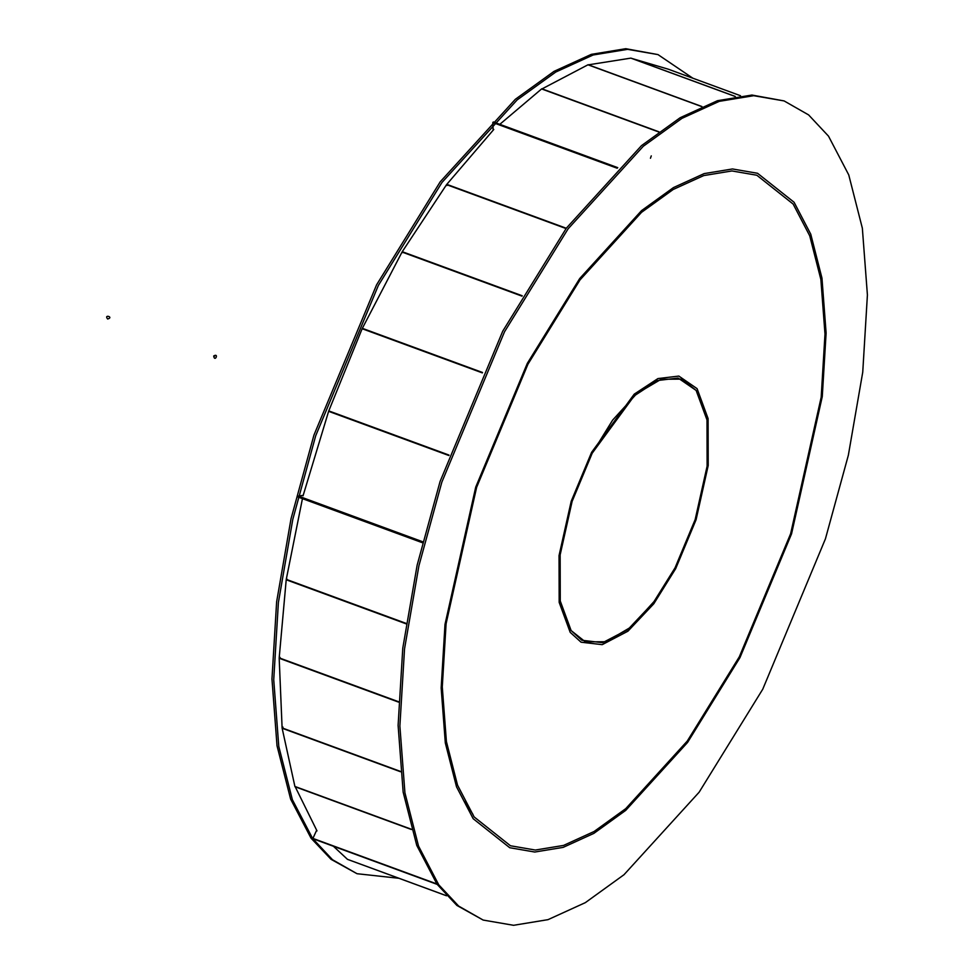 <?xml version="1.0" encoding="UTF-8"?>
<svg xmlns="http://www.w3.org/2000/svg" width="974" height="974" viewBox="0 0 974 974"><rect width="100%" height="100%" fill="white"/><g stroke="black" fill="none" stroke-linecap="round" stroke-linejoin="round"><path stroke-width="1.46" d="M422.497 542.762L298.117 497.057L298.373 496.07L303.194 495.328M422.74 541.775L298.373 496.07M617.199 168.234L492.82 122.529L493.38 121.969L617.76 167.662M493.148 130.212L492.82 122.529M437.168 884.38L312.8 838.687L316.66 830.225M436.863 883.954L312.484 838.249M402.579 252.643L402.25 251.694L446.567 184.646L566.064 228.561M402.25 251.694L522.21 295.767M446.944 185.547L446.798 184.354L493.769 129.481M446.798 184.354L566.284 228.257M499.808 124.331L541.605 88.938L658.716 131.965M541.812 89.011L587.967 64.795L701.755 106.604M541.836 88.78L658.935 131.807M588.15 64.868L630.835 58.123L735.163 96.463M588.186 64.734L701.937 106.531M631.006 58.197L668.322 69.203L740.496 95.72M631.03 58.148L735.26 96.438M446.53 895.788L347.633 859.409M446.457 895.715L347.45 859.336L333.4 846.248M317 830.907L295.098 786.529M294.988 786.724L411.454 829.519M411.381 829.251L294.903 786.456L282.143 728.248L282.996 727.115M282.143 728.248L400.497 771.737M400.46 771.408L282.107 727.919L279.185 658.254L280.062 657.365M279.185 658.254L398.5 702.096M398.512 701.718L279.197 657.876L286.21 579.774L287.087 579.177M286.21 579.774L406.073 623.81M406.134 623.397L286.271 579.36L302.451 498.651M303.048 495.827L328.615 411.332L448.941 455.308L328.774 410.906L362.145 328.725L482.337 372.884M328.615 411.332L448.868 455.515M328.774 410.906L449.014 455.089M329.395 411.272L448.977 455.211M362.827 329.017L362.34 328.335L402.043 252.059L521.991 296.133M362.34 328.335L482.507 372.494M329.529 411.454L448.941 455.296L329.382 411.369M472.999 814.52L465.048 801.602M592.216 453.178L612.622 420.135L636.728 393.666L661.102 379.263L681.91 379.13L696.142 390.428L707.002 419.952L707.124 466.12L695.156 519.592L675.055 567.818L654.65 600.861L630.555 627.317L606.181 641.732L585.374 641.866L571.129 630.568L560.269 601.043L560.147 554.876L572.115 501.403L592.216 453.178L572.115 501.403L560.147 554.876L560.269 601.043L571.129 630.568L585.374 641.866L606.169 641.732L630.543 627.317L654.65 600.861L675.055 567.818L695.156 519.592L707.124 466.12L707.002 419.952L696.142 390.428L681.91 379.13L661.102 379.263L636.728 393.666L612.622 420.135L592.216 453.178M527.311 363.363L475.714 487.146L444.996 624.407L441.161 687.973L445.313 742.919L456.514 786.797L473.181 818.72L509.731 847.721L534.775 852.031L563.142 847.38L593.86 833.379L625.71 810.392L687.571 742.444L739.96 657.633L791.558 533.837L822.275 396.588L826.11 333.023L821.959 278.077L810.758 234.198L794.09 202.275L757.541 173.275L732.497 168.965L704.129 173.615L673.411 187.617L641.562 210.603L579.7 278.552L527.311 363.363M438.775 884.842L418.528 846.077L404.916 792.775L399.876 726.032L404.539 648.842L418.917 565.772L441.843 482.142L504.508 331.805L568.134 228.793L643.266 146.283L681.946 118.353L719.25 101.345L753.706 95.695L784.119 100.931L808.627 114.92L828.509 136.153L848.756 174.918L862.355 228.22L867.408 294.964L862.745 372.153L848.354 455.223L825.428 538.853L762.764 689.19L699.137 792.203L624.005 874.713L585.337 902.642L548.021 919.651L513.566 925.3L483.153 920.065L458.644 906.076L438.775 884.842M474.119 816.93L457.549 785.19L446.409 741.567L442.281 686.938L446.092 623.737L476.639 487.292L527.932 364.227L580.017 279.903L641.513 212.356L673.18 189.492L703.727 175.576L731.924 170.949L756.822 175.235L793.153 204.065L809.723 235.805L820.863 279.428L824.99 334.058L821.179 397.246L790.632 533.703L739.339 656.768L687.254 741.092L625.758 808.639L594.091 831.504L563.556 845.42L535.347 850.046L510.461 845.761L474.119 816.93M483.153 920.065L456.879 905.418L437.009 884.185L416.762 845.42L403.151 792.13L398.11 725.386L402.773 648.197L417.152 565.127L440.078 481.497L502.742 331.16L566.369 228.147L641.501 145.625L680.181 117.708L717.485 100.699L751.94 95.05L784.119 100.931M571.129 630.568L560.269 601.043L560.147 554.876L572.115 501.403L592.216 453.178L634.232 395.858L657.572 380.517L678.16 378.058L696.142 390.428L707.002 419.952L707.124 466.12L695.156 519.592L675.055 567.818L653.481 602.419L628.011 629.423L602.675 642.682L581.819 640.259L571.129 630.568M570.204 632.357L559.173 602.395L559.052 555.533L571.202 501.269L591.595 452.326L634.232 394.141L657.925 378.582L678.829 376.074L697.08 388.638L708.098 418.601L708.22 465.462L696.081 519.726L675.676 568.67L653.785 603.795L627.926 631.201L602.212 644.654L581.052 642.195L570.204 632.357M398.877 878.28L357.02 873.715L332.511 859.725L312.63 838.492L292.383 799.727L278.783 746.437L273.731 679.694L278.394 602.492L292.784 519.434L315.698 435.792L378.362 285.455L441.989 182.442L517.121 99.932L555.801 72.015L593.117 54.994L627.573 49.345L657.974 54.593L692.843 78.212M357.02 873.715L331.05 859.324L311.351 838.517L313.117 839.162L312.63 838.492L310.864 837.847L290.617 799.082L277.018 745.78L271.965 679.036L276.628 601.847L291.019 518.777L313.932 435.147L376.597 284.81L440.224 181.797L515.356 99.287L554.036 71.358L591.352 54.349L625.807 48.7L657.974 54.593M311.351 838.517L310.864 837.847M213.708 355.985C219.284 352.685 214.682 362.645 213.708 355.985L214.682 356.07M107.505 318.863L107.664 318.997C114.299 317.122 103.427 314.005 107.664 318.997M650.449 158.251L651.265 155.877"/></g></svg>
